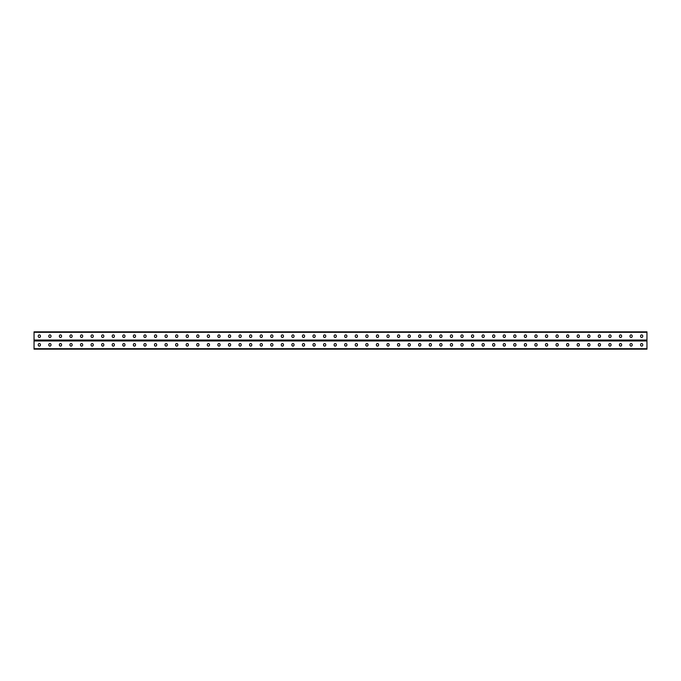 <?xml version="1.0" encoding="UTF-8"?>
<svg xmlns="http://www.w3.org/2000/svg" width="681" height="681" viewBox="0 0 681 681"><rect width="100%" height="100%" fill="white"/><g stroke="black" fill="none" stroke-linecap="round" stroke-linejoin="round"><path stroke-width="1.02" d="M34.05 348.689L34.05 340.5L646.95 340.5L646.95 349.166L34.05 349.166L34.05 348.689L646.95 348.689M346.884 344.663A1.098 1.098 0 0 0 345.786 343.565A1.098 1.098 0 0 0 344.688 344.663A1.098 1.098 0 0 1 345.786 343.565A1.098 1.098 0 0 1 346.884 344.663L346.884 345.003A1.098 1.098 0 0 1 345.786 346.101A1.098 1.098 0 0 1 344.688 345.003A1.098 1.098 0 0 0 345.786 346.101A1.098 1.098 0 0 0 346.884 345.003M357.448 344.663A1.098 1.098 0 0 0 356.35 343.565A1.098 1.098 0 0 0 355.252 344.663A1.098 1.098 0 0 1 356.35 343.565A1.098 1.098 0 0 1 357.448 344.663L357.448 345.003A1.098 1.098 0 0 1 356.35 346.101A1.098 1.098 0 0 1 355.252 345.003A1.098 1.098 0 0 0 356.35 346.101A1.098 1.098 0 0 0 357.448 345.003M368.021 344.663A1.098 1.098 0 0 0 366.914 343.565A1.098 1.098 0 0 0 365.816 344.663A1.098 1.098 0 0 1 366.914 343.565A1.098 1.098 0 0 1 368.021 344.663L368.021 345.003A1.098 1.098 0 0 1 366.914 346.101A1.098 1.098 0 0 1 365.816 345.003A1.098 1.098 0 0 0 366.914 346.101A1.098 1.098 0 0 0 368.021 345.003M378.585 344.663A1.098 1.098 0 0 0 377.487 343.565A1.098 1.098 0 0 0 376.389 344.663A1.098 1.098 0 0 1 377.487 343.565A1.098 1.098 0 0 1 378.585 344.663L378.585 345.003A1.098 1.098 0 0 1 377.487 346.101A1.098 1.098 0 0 1 376.389 345.003A1.098 1.098 0 0 0 377.487 346.101A1.098 1.098 0 0 0 378.585 345.003M389.149 344.663A1.098 1.098 0 0 0 388.051 343.565A1.098 1.098 0 0 0 386.953 344.663A1.098 1.098 0 0 1 388.051 343.565A1.098 1.098 0 0 1 389.149 344.663L389.149 345.003A1.098 1.098 0 0 1 388.051 346.101A1.098 1.098 0 0 1 386.953 345.003A1.098 1.098 0 0 0 388.051 346.101A1.098 1.098 0 0 0 389.149 345.003M399.721 344.663A1.098 1.098 0 0 0 398.623 343.565A1.098 1.098 0 0 0 397.517 344.663A1.098 1.098 0 0 1 398.623 343.565A1.098 1.098 0 0 1 399.721 344.663L399.721 345.003A1.098 1.098 0 0 1 398.623 346.101A1.098 1.098 0 0 1 397.517 345.003A1.098 1.098 0 0 0 398.623 346.101A1.098 1.098 0 0 0 399.721 345.003M410.285 344.663A1.098 1.098 0 0 0 409.187 343.565A1.098 1.098 0 0 0 408.089 344.663A1.098 1.098 0 0 1 409.187 343.565A1.098 1.098 0 0 1 410.285 344.663L410.285 345.003A1.098 1.098 0 0 1 409.187 346.101A1.098 1.098 0 0 1 408.089 345.003A1.098 1.098 0 0 0 409.187 346.101A1.098 1.098 0 0 0 410.285 345.003M420.849 344.663A1.098 1.098 0 0 0 419.751 343.565A1.098 1.098 0 0 0 418.653 344.663A1.098 1.098 0 0 1 419.751 343.565A1.098 1.098 0 0 1 420.849 344.663L420.849 345.003A1.098 1.098 0 0 1 419.751 346.101A1.098 1.098 0 0 1 418.653 345.003A1.098 1.098 0 0 0 419.751 346.101A1.098 1.098 0 0 0 420.849 345.003M431.422 344.663A1.098 1.098 0 0 0 430.324 343.565A1.098 1.098 0 0 0 429.226 344.663A1.098 1.098 0 0 1 430.324 343.565A1.098 1.098 0 0 1 431.422 344.663L431.422 345.003A1.098 1.098 0 0 1 430.324 346.101A1.098 1.098 0 0 1 429.226 345.003A1.098 1.098 0 0 0 430.324 346.101A1.098 1.098 0 0 0 431.422 345.003M441.986 344.663A1.098 1.098 0 0 0 440.888 343.565A1.098 1.098 0 0 0 439.79 344.663A1.098 1.098 0 0 1 440.888 343.565A1.098 1.098 0 0 1 441.986 344.663L441.986 345.003A1.098 1.098 0 0 1 440.888 346.101A1.098 1.098 0 0 1 439.79 345.003A1.098 1.098 0 0 0 440.888 346.101A1.098 1.098 0 0 0 441.986 345.003M452.559 344.663A1.098 1.098 0 0 0 451.452 343.565A1.098 1.098 0 0 0 450.354 344.663A1.098 1.098 0 0 1 451.452 343.565A1.098 1.098 0 0 1 452.559 344.663L452.559 345.003A1.098 1.098 0 0 1 451.452 346.101A1.098 1.098 0 0 1 450.354 345.003A1.098 1.098 0 0 0 451.452 346.101A1.098 1.098 0 0 0 452.559 345.003M463.123 344.663A1.098 1.098 0 0 0 462.024 343.565A1.098 1.098 0 0 0 460.926 344.663A1.098 1.098 0 0 1 462.024 343.565A1.098 1.098 0 0 1 463.123 344.663L463.123 345.003A1.098 1.098 0 0 1 462.024 346.101A1.098 1.098 0 0 1 460.926 345.003A1.098 1.098 0 0 0 462.024 346.101A1.098 1.098 0 0 0 463.123 345.003M473.687 344.663A1.098 1.098 0 0 0 472.588 343.565A1.098 1.098 0 0 0 471.49 344.663A1.098 1.098 0 0 1 472.588 343.565A1.098 1.098 0 0 1 473.687 344.663L473.687 345.003A1.098 1.098 0 0 1 472.588 346.101A1.098 1.098 0 0 1 471.49 345.003A1.098 1.098 0 0 0 472.588 346.101A1.098 1.098 0 0 0 473.687 345.003M484.259 344.663A1.098 1.098 0 0 0 483.161 343.565A1.098 1.098 0 0 0 482.063 344.663A1.098 1.098 0 0 1 483.161 343.565A1.098 1.098 0 0 1 484.259 344.663L484.259 345.003A1.098 1.098 0 0 1 483.161 346.101A1.098 1.098 0 0 1 482.063 345.003A1.098 1.098 0 0 0 483.161 346.101A1.098 1.098 0 0 0 484.259 345.003M494.823 344.663A1.098 1.098 0 0 0 493.725 343.565A1.098 1.098 0 0 0 492.627 344.663A1.098 1.098 0 0 1 493.725 343.565A1.098 1.098 0 0 1 494.823 344.663L494.823 345.003A1.098 1.098 0 0 1 493.725 346.101A1.098 1.098 0 0 1 492.627 345.003A1.098 1.098 0 0 0 493.725 346.101A1.098 1.098 0 0 0 494.823 345.003M505.387 344.663A1.098 1.098 0 0 0 504.289 343.565A1.098 1.098 0 0 0 503.191 344.663A1.098 1.098 0 0 1 504.289 343.565A1.098 1.098 0 0 1 505.387 344.663L505.387 345.003A1.098 1.098 0 0 1 504.289 346.101A1.098 1.098 0 0 1 503.191 345.003A1.098 1.098 0 0 0 504.289 346.101A1.098 1.098 0 0 0 505.387 345.003M515.96 344.663A1.098 1.098 0 0 0 514.862 343.565A1.098 1.098 0 0 0 513.763 344.663A1.098 1.098 0 0 1 514.862 343.565A1.098 1.098 0 0 1 515.96 344.663L515.96 345.003A1.098 1.098 0 0 1 514.862 346.101A1.098 1.098 0 0 1 513.763 345.003A1.098 1.098 0 0 0 514.862 346.101A1.098 1.098 0 0 0 515.96 345.003M526.524 344.663A1.098 1.098 0 0 0 525.426 343.565A1.098 1.098 0 0 0 524.327 344.663A1.098 1.098 0 0 1 525.426 343.565A1.098 1.098 0 0 1 526.524 344.663L526.524 345.003A1.098 1.098 0 0 1 525.426 346.101A1.098 1.098 0 0 1 524.327 345.003A1.098 1.098 0 0 0 525.426 346.101A1.098 1.098 0 0 0 526.524 345.003M537.096 344.663A1.098 1.098 0 0 0 535.998 343.565A1.098 1.098 0 0 0 534.891 344.663A1.098 1.098 0 0 1 535.998 343.565A1.098 1.098 0 0 1 537.096 344.663L537.096 345.003A1.098 1.098 0 0 1 535.998 346.101A1.098 1.098 0 0 1 534.891 345.003A1.098 1.098 0 0 0 535.998 346.101A1.098 1.098 0 0 0 537.096 345.003M547.66 344.663A1.098 1.098 0 0 0 546.562 343.565A1.098 1.098 0 0 0 545.464 344.663A1.098 1.098 0 0 1 546.562 343.565A1.098 1.098 0 0 1 547.66 344.663L547.66 345.003A1.098 1.098 0 0 1 546.562 346.101A1.098 1.098 0 0 1 545.464 345.003A1.098 1.098 0 0 0 546.562 346.101A1.098 1.098 0 0 0 547.66 345.003M558.224 344.663A1.098 1.098 0 0 0 557.126 343.565A1.098 1.098 0 0 0 556.028 344.663A1.098 1.098 0 0 1 557.126 343.565A1.098 1.098 0 0 1 558.224 344.663L558.224 345.003A1.098 1.098 0 0 1 557.126 346.101A1.098 1.098 0 0 1 556.028 345.003A1.098 1.098 0 0 0 557.126 346.101A1.098 1.098 0 0 0 558.224 345.003M568.797 344.663A1.098 1.098 0 0 0 567.699 343.565A1.098 1.098 0 0 0 566.601 344.663A1.098 1.098 0 0 1 567.699 343.565A1.098 1.098 0 0 1 568.797 344.663L568.797 345.003A1.098 1.098 0 0 1 567.699 346.101A1.098 1.098 0 0 1 566.601 345.003A1.098 1.098 0 0 0 567.699 346.101A1.098 1.098 0 0 0 568.797 345.003M579.361 344.663A1.098 1.098 0 0 0 578.263 343.565A1.098 1.098 0 0 0 577.165 344.663A1.098 1.098 0 0 1 578.263 343.565A1.098 1.098 0 0 1 579.361 344.663L579.361 345.003A1.098 1.098 0 0 1 578.263 346.101A1.098 1.098 0 0 1 577.165 345.003A1.098 1.098 0 0 0 578.263 346.101A1.098 1.098 0 0 0 579.361 345.003M589.933 344.663A1.098 1.098 0 0 0 588.827 343.565A1.098 1.098 0 0 0 587.729 344.663A1.098 1.098 0 0 1 588.827 343.565A1.098 1.098 0 0 1 589.933 344.663L589.933 345.003A1.098 1.098 0 0 1 588.827 346.101A1.098 1.098 0 0 1 587.729 345.003A1.098 1.098 0 0 0 588.827 346.101A1.098 1.098 0 0 0 589.933 345.003M600.497 344.663A1.098 1.098 0 0 0 599.399 343.565A1.098 1.098 0 0 0 598.301 344.663A1.098 1.098 0 0 1 599.399 343.565A1.098 1.098 0 0 1 600.497 344.663L600.497 345.003A1.098 1.098 0 0 1 599.399 346.101A1.098 1.098 0 0 1 598.301 345.003A1.098 1.098 0 0 0 599.399 346.101A1.098 1.098 0 0 0 600.497 345.003M611.061 344.663A1.098 1.098 0 0 0 609.963 343.565A1.098 1.098 0 0 0 608.865 344.663A1.098 1.098 0 0 1 609.963 343.565A1.098 1.098 0 0 1 611.061 344.663L611.061 345.003A1.098 1.098 0 0 1 609.963 346.101A1.098 1.098 0 0 1 608.865 345.003A1.098 1.098 0 0 0 609.963 346.101A1.098 1.098 0 0 0 611.061 345.003M632.198 344.663A1.098 1.098 0 0 0 631.1 343.565A1.098 1.098 0 0 0 630.002 344.663A1.098 1.098 0 0 1 631.1 343.565A1.098 1.098 0 0 1 632.198 344.663L632.198 345.003A1.098 1.098 0 0 1 631.1 346.101A1.098 1.098 0 0 1 630.002 345.003A1.098 1.098 0 0 0 631.1 346.101A1.098 1.098 0 0 0 632.198 345.003M642.762 344.663A1.098 1.098 0 0 0 641.664 343.565A1.098 1.098 0 0 0 640.566 344.663A1.098 1.098 0 0 1 641.664 343.565A1.098 1.098 0 0 1 642.762 344.663L642.762 345.003A1.098 1.098 0 0 1 641.664 346.101A1.098 1.098 0 0 1 640.566 345.003A1.098 1.098 0 0 0 641.664 346.101A1.098 1.098 0 0 0 642.762 345.003M334.116 344.663A1.098 1.098 0 0 1 335.214 343.565A1.098 1.098 0 0 1 336.312 344.663A1.098 1.098 0 0 0 335.214 343.565A1.098 1.098 0 0 0 334.116 344.663L334.116 345.003A1.098 1.098 0 0 0 335.214 346.101A1.098 1.098 0 0 0 336.312 345.003A1.098 1.098 0 0 1 335.214 346.101A1.098 1.098 0 0 1 334.116 345.003M323.552 344.663A1.098 1.098 0 0 1 324.65 343.565A1.098 1.098 0 0 1 325.748 344.663A1.098 1.098 0 0 0 324.65 343.565A1.098 1.098 0 0 0 323.552 344.663L323.552 345.003A1.098 1.098 0 0 0 324.65 346.101A1.098 1.098 0 0 0 325.748 345.003A1.098 1.098 0 0 1 324.65 346.101A1.098 1.098 0 0 1 323.552 345.003M312.979 344.663A1.098 1.098 0 0 1 314.086 343.565A1.098 1.098 0 0 1 315.184 344.663A1.098 1.098 0 0 0 314.086 343.565A1.098 1.098 0 0 0 312.979 344.663L312.979 345.003A1.098 1.098 0 0 0 314.086 346.101A1.098 1.098 0 0 0 315.184 345.003A1.098 1.098 0 0 1 314.086 346.101A1.098 1.098 0 0 1 312.979 345.003M302.415 344.663A1.098 1.098 0 0 1 303.513 343.565A1.098 1.098 0 0 1 304.611 344.663A1.098 1.098 0 0 0 303.513 343.565A1.098 1.098 0 0 0 302.415 344.663L302.415 345.003A1.098 1.098 0 0 0 303.513 346.101A1.098 1.098 0 0 0 304.611 345.003A1.098 1.098 0 0 1 303.513 346.101A1.098 1.098 0 0 1 302.415 345.003M291.851 344.663A1.098 1.098 0 0 1 292.949 343.565A1.098 1.098 0 0 1 294.047 344.663A1.098 1.098 0 0 0 292.949 343.565A1.098 1.098 0 0 0 291.851 344.663L291.851 345.003A1.098 1.098 0 0 0 292.949 346.101A1.098 1.098 0 0 0 294.047 345.003A1.098 1.098 0 0 1 292.949 346.101A1.098 1.098 0 0 1 291.851 345.003M281.279 344.663A1.098 1.098 0 0 1 282.377 343.565A1.098 1.098 0 0 1 283.483 344.663A1.098 1.098 0 0 0 282.377 343.565A1.098 1.098 0 0 0 281.279 344.663L281.279 345.003A1.098 1.098 0 0 0 282.377 346.101A1.098 1.098 0 0 0 283.483 345.003A1.098 1.098 0 0 1 282.377 346.101A1.098 1.098 0 0 1 281.279 345.003M270.715 344.663A1.098 1.098 0 0 1 271.813 343.565A1.098 1.098 0 0 1 272.911 344.663A1.098 1.098 0 0 0 271.813 343.565A1.098 1.098 0 0 0 270.715 344.663L270.715 345.003A1.098 1.098 0 0 0 271.813 346.101A1.098 1.098 0 0 0 272.911 345.003A1.098 1.098 0 0 1 271.813 346.101A1.098 1.098 0 0 1 270.715 345.003M260.151 344.663A1.098 1.098 0 0 1 261.249 343.565A1.098 1.098 0 0 1 262.347 344.663A1.098 1.098 0 0 0 261.249 343.565A1.098 1.098 0 0 0 260.151 344.663L260.151 345.003A1.098 1.098 0 0 0 261.249 346.101A1.098 1.098 0 0 0 262.347 345.003A1.098 1.098 0 0 1 261.249 346.101A1.098 1.098 0 0 1 260.151 345.003M249.578 344.663A1.098 1.098 0 0 1 250.676 343.565A1.098 1.098 0 0 1 251.774 344.663A1.098 1.098 0 0 0 250.676 343.565A1.098 1.098 0 0 0 249.578 344.663L249.578 345.003A1.098 1.098 0 0 0 250.676 346.101A1.098 1.098 0 0 0 251.774 345.003A1.098 1.098 0 0 1 250.676 346.101A1.098 1.098 0 0 1 249.578 345.003M239.014 344.663A1.098 1.098 0 0 1 240.112 343.565A1.098 1.098 0 0 1 241.21 344.663A1.098 1.098 0 0 0 240.112 343.565A1.098 1.098 0 0 0 239.014 344.663L239.014 345.003A1.098 1.098 0 0 0 240.112 346.101A1.098 1.098 0 0 0 241.21 345.003A1.098 1.098 0 0 1 240.112 346.101A1.098 1.098 0 0 1 239.014 345.003M228.441 344.663A1.098 1.098 0 0 1 229.548 343.565A1.098 1.098 0 0 1 230.646 344.663A1.098 1.098 0 0 0 229.548 343.565A1.098 1.098 0 0 0 228.441 344.663L228.441 345.003A1.098 1.098 0 0 0 229.548 346.101A1.098 1.098 0 0 0 230.646 345.003A1.098 1.098 0 0 1 229.548 346.101A1.098 1.098 0 0 1 228.441 345.003M217.877 344.663A1.098 1.098 0 0 1 218.976 343.565A1.098 1.098 0 0 1 220.074 344.663A1.098 1.098 0 0 0 218.976 343.565A1.098 1.098 0 0 0 217.877 344.663L217.877 345.003A1.098 1.098 0 0 0 218.976 346.101A1.098 1.098 0 0 0 220.074 345.003A1.098 1.098 0 0 1 218.976 346.101A1.098 1.098 0 0 1 217.877 345.003M207.313 344.663A1.098 1.098 0 0 1 208.412 343.565A1.098 1.098 0 0 1 209.51 344.663A1.098 1.098 0 0 0 208.412 343.565A1.098 1.098 0 0 0 207.313 344.663L207.313 345.003A1.098 1.098 0 0 0 208.412 346.101A1.098 1.098 0 0 0 209.51 345.003A1.098 1.098 0 0 1 208.412 346.101A1.098 1.098 0 0 1 207.313 345.003M196.741 344.663A1.098 1.098 0 0 1 197.839 343.565A1.098 1.098 0 0 1 198.937 344.663A1.098 1.098 0 0 0 197.839 343.565A1.098 1.098 0 0 0 196.741 344.663L196.741 345.003A1.098 1.098 0 0 0 197.839 346.101A1.098 1.098 0 0 0 198.937 345.003A1.098 1.098 0 0 1 197.839 346.101A1.098 1.098 0 0 1 196.741 345.003M186.177 344.663A1.098 1.098 0 0 1 187.275 343.565A1.098 1.098 0 0 1 188.373 344.663A1.098 1.098 0 0 0 187.275 343.565A1.098 1.098 0 0 0 186.177 344.663L186.177 345.003A1.098 1.098 0 0 0 187.275 346.101A1.098 1.098 0 0 0 188.373 345.003A1.098 1.098 0 0 1 187.275 346.101A1.098 1.098 0 0 1 186.177 345.003M175.613 344.663A1.098 1.098 0 0 1 176.711 343.565A1.098 1.098 0 0 1 177.809 344.663A1.098 1.098 0 0 0 176.711 343.565A1.098 1.098 0 0 0 175.613 344.663L175.613 345.003A1.098 1.098 0 0 0 176.711 346.101A1.098 1.098 0 0 0 177.809 345.003A1.098 1.098 0 0 1 176.711 346.101A1.098 1.098 0 0 1 175.613 345.003M165.04 344.663A1.098 1.098 0 0 1 166.138 343.565A1.098 1.098 0 0 1 167.237 344.663A1.098 1.098 0 0 0 166.138 343.565A1.098 1.098 0 0 0 165.04 344.663L165.04 345.003A1.098 1.098 0 0 0 166.138 346.101A1.098 1.098 0 0 0 167.237 345.003A1.098 1.098 0 0 1 166.138 346.101A1.098 1.098 0 0 1 165.04 345.003M154.476 344.663A1.098 1.098 0 0 1 155.574 343.565A1.098 1.098 0 0 1 156.673 344.663A1.098 1.098 0 0 0 155.574 343.565A1.098 1.098 0 0 0 154.476 344.663L154.476 345.003A1.098 1.098 0 0 0 155.574 346.101A1.098 1.098 0 0 0 156.673 345.003A1.098 1.098 0 0 1 155.574 346.101A1.098 1.098 0 0 1 154.476 345.003M143.904 344.663A1.098 1.098 0 0 1 145.002 343.565A1.098 1.098 0 0 1 146.109 344.663A1.098 1.098 0 0 0 145.002 343.565A1.098 1.098 0 0 0 143.904 344.663L143.904 345.003A1.098 1.098 0 0 0 145.002 346.101A1.098 1.098 0 0 0 146.109 345.003A1.098 1.098 0 0 1 145.002 346.101A1.098 1.098 0 0 1 143.904 345.003M133.34 344.663A1.098 1.098 0 0 1 134.438 343.565A1.098 1.098 0 0 1 135.536 344.663A1.098 1.098 0 0 0 134.438 343.565A1.098 1.098 0 0 0 133.34 344.663L133.34 345.003A1.098 1.098 0 0 0 134.438 346.101A1.098 1.098 0 0 0 135.536 345.003A1.098 1.098 0 0 1 134.438 346.101A1.098 1.098 0 0 1 133.34 345.003M122.776 344.663A1.098 1.098 0 0 1 123.874 343.565A1.098 1.098 0 0 1 124.972 344.663A1.098 1.098 0 0 0 123.874 343.565A1.098 1.098 0 0 0 122.776 344.663L122.776 345.003A1.098 1.098 0 0 0 123.874 346.101A1.098 1.098 0 0 0 124.972 345.003A1.098 1.098 0 0 1 123.874 346.101A1.098 1.098 0 0 1 122.776 345.003M112.203 344.663A1.098 1.098 0 0 1 113.301 343.565A1.098 1.098 0 0 1 114.399 344.663A1.098 1.098 0 0 0 113.301 343.565A1.098 1.098 0 0 0 112.203 344.663L112.203 345.003A1.098 1.098 0 0 0 113.301 346.101A1.098 1.098 0 0 0 114.399 345.003A1.098 1.098 0 0 1 113.301 346.101A1.098 1.098 0 0 1 112.203 345.003M101.639 344.663A1.098 1.098 0 0 1 102.737 343.565A1.098 1.098 0 0 1 103.835 344.663A1.098 1.098 0 0 0 102.737 343.565A1.098 1.098 0 0 0 101.639 344.663L101.639 345.003A1.098 1.098 0 0 0 102.737 346.101A1.098 1.098 0 0 0 103.835 345.003A1.098 1.098 0 0 1 102.737 346.101A1.098 1.098 0 0 1 101.639 345.003M91.067 344.663A1.098 1.098 0 0 1 92.173 343.565A1.098 1.098 0 0 1 93.271 344.663A1.098 1.098 0 0 0 92.173 343.565A1.098 1.098 0 0 0 91.067 344.663L91.067 345.003A1.098 1.098 0 0 0 92.173 346.101A1.098 1.098 0 0 0 93.271 345.003A1.098 1.098 0 0 1 92.173 346.101A1.098 1.098 0 0 1 91.067 345.003M80.503 344.663A1.098 1.098 0 0 1 81.601 343.565A1.098 1.098 0 0 1 82.699 344.663A1.098 1.098 0 0 0 81.601 343.565A1.098 1.098 0 0 0 80.503 344.663L80.503 345.003A1.098 1.098 0 0 0 81.601 346.101A1.098 1.098 0 0 0 82.699 345.003A1.098 1.098 0 0 1 81.601 346.101A1.098 1.098 0 0 1 80.503 345.003M69.939 344.663A1.098 1.098 0 0 1 71.037 343.565A1.098 1.098 0 0 1 72.135 344.663A1.098 1.098 0 0 0 71.037 343.565A1.098 1.098 0 0 0 69.939 344.663L69.939 345.003A1.098 1.098 0 0 0 71.037 346.101A1.098 1.098 0 0 0 72.135 345.003A1.098 1.098 0 0 1 71.037 346.101A1.098 1.098 0 0 1 69.939 345.003M59.366 344.663A1.098 1.098 0 0 1 60.464 343.565A1.098 1.098 0 0 1 61.571 344.663A1.098 1.098 0 0 0 60.464 343.565A1.098 1.098 0 0 0 59.366 344.663L59.366 345.003A1.098 1.098 0 0 0 60.464 346.101A1.098 1.098 0 0 0 61.571 345.003A1.098 1.098 0 0 1 60.464 346.101A1.098 1.098 0 0 1 59.366 345.003M48.802 344.663A1.098 1.098 0 0 1 49.9 343.565A1.098 1.098 0 0 1 50.998 344.663A1.098 1.098 0 0 0 49.9 343.565A1.098 1.098 0 0 0 48.802 344.663L48.802 345.003A1.098 1.098 0 0 0 49.9 346.101A1.098 1.098 0 0 0 50.998 345.003A1.098 1.098 0 0 1 49.9 346.101A1.098 1.098 0 0 1 48.802 345.003M38.238 344.663A1.098 1.098 0 0 1 39.336 343.565A1.098 1.098 0 0 1 40.434 344.663A1.098 1.098 0 0 0 39.336 343.565A1.098 1.098 0 0 0 38.238 344.663L38.238 345.003A1.098 1.098 0 0 0 39.336 346.101A1.098 1.098 0 0 0 40.434 345.003A1.098 1.098 0 0 1 39.336 346.101A1.098 1.098 0 0 1 38.238 345.003M621.634 344.663L621.634 345.003A1.098 1.098 0 0 1 620.536 346.101A1.098 1.098 0 0 1 619.429 345.003L619.429 344.663A1.098 1.098 0 0 1 620.536 343.565A1.098 1.098 0 0 1 621.634 344.663M34.05 332.311L34.05 340.5L646.95 340.5L646.95 331.834L34.05 331.834L34.05 332.311L646.95 332.311M346.884 336.337L346.884 335.997A1.098 1.098 0 0 0 345.786 334.899A1.098 1.098 0 0 0 344.688 335.997L344.688 336.337A1.098 1.098 0 0 0 345.786 337.435A1.098 1.098 0 0 0 346.884 336.337A1.098 1.098 0 0 1 345.786 337.435A1.098 1.098 0 0 1 344.688 336.337M357.448 336.337L357.448 335.997A1.098 1.098 0 0 0 356.35 334.899A1.098 1.098 0 0 0 355.252 335.997L355.252 336.337A1.098 1.098 0 0 0 356.35 337.435A1.098 1.098 0 0 0 357.448 336.337A1.098 1.098 0 0 1 356.35 337.435A1.098 1.098 0 0 1 355.252 336.337M368.021 336.337L368.021 335.997A1.098 1.098 0 0 0 366.914 334.899A1.098 1.098 0 0 0 365.816 335.997L365.816 336.337A1.098 1.098 0 0 0 366.914 337.435A1.098 1.098 0 0 0 368.021 336.337A1.098 1.098 0 0 1 366.914 337.435A1.098 1.098 0 0 1 365.816 336.337M378.585 336.337L378.585 335.997A1.098 1.098 0 0 0 377.487 334.899A1.098 1.098 0 0 0 376.389 335.997L376.389 336.337A1.098 1.098 0 0 0 377.487 337.435A1.098 1.098 0 0 0 378.585 336.337A1.098 1.098 0 0 1 377.487 337.435A1.098 1.098 0 0 1 376.389 336.337M389.149 336.337L389.149 335.997A1.098 1.098 0 0 0 388.051 334.899A1.098 1.098 0 0 0 386.953 335.997L386.953 336.337A1.098 1.098 0 0 0 388.051 337.435A1.098 1.098 0 0 0 389.149 336.337A1.098 1.098 0 0 1 388.051 337.435A1.098 1.098 0 0 1 386.953 336.337M399.721 336.337L399.721 335.997A1.098 1.098 0 0 0 398.623 334.899A1.098 1.098 0 0 0 397.517 335.997L397.517 336.337A1.098 1.098 0 0 0 398.623 337.435A1.098 1.098 0 0 0 399.721 336.337A1.098 1.098 0 0 1 398.623 337.435A1.098 1.098 0 0 1 397.517 336.337M410.285 336.337L410.285 335.997A1.098 1.098 0 0 0 409.187 334.899A1.098 1.098 0 0 0 408.089 335.997L408.089 336.337A1.098 1.098 0 0 0 409.187 337.435A1.098 1.098 0 0 0 410.285 336.337A1.098 1.098 0 0 1 409.187 337.435A1.098 1.098 0 0 1 408.089 336.337M420.849 336.337L420.849 335.997A1.098 1.098 0 0 0 419.751 334.899A1.098 1.098 0 0 0 418.653 335.997L418.653 336.337A1.098 1.098 0 0 0 419.751 337.435A1.098 1.098 0 0 0 420.849 336.337A1.098 1.098 0 0 1 419.751 337.435A1.098 1.098 0 0 1 418.653 336.337M431.422 336.337L431.422 335.997A1.098 1.098 0 0 0 430.324 334.899A1.098 1.098 0 0 0 429.226 335.997L429.226 336.337A1.098 1.098 0 0 0 430.324 337.435A1.098 1.098 0 0 0 431.422 336.337A1.098 1.098 0 0 1 430.324 337.435A1.098 1.098 0 0 1 429.226 336.337M441.986 336.337L441.986 335.997A1.098 1.098 0 0 0 440.888 334.899A1.098 1.098 0 0 0 439.79 335.997L439.79 336.337A1.098 1.098 0 0 0 440.888 337.435A1.098 1.098 0 0 0 441.986 336.337A1.098 1.098 0 0 1 440.888 337.435A1.098 1.098 0 0 1 439.79 336.337M452.559 336.337L452.559 335.997A1.098 1.098 0 0 0 451.452 334.899A1.098 1.098 0 0 0 450.354 335.997L450.354 336.337A1.098 1.098 0 0 0 451.452 337.435A1.098 1.098 0 0 0 452.559 336.337A1.098 1.098 0 0 1 451.452 337.435A1.098 1.098 0 0 1 450.354 336.337M463.123 336.337L463.123 335.997A1.098 1.098 0 0 0 462.024 334.899A1.098 1.098 0 0 0 460.926 335.997L460.926 336.337A1.098 1.098 0 0 0 462.024 337.435A1.098 1.098 0 0 0 463.123 336.337A1.098 1.098 0 0 1 462.024 337.435A1.098 1.098 0 0 1 460.926 336.337M473.687 336.337L473.687 335.997A1.098 1.098 0 0 0 472.588 334.899A1.098 1.098 0 0 0 471.49 335.997L471.49 336.337A1.098 1.098 0 0 0 472.588 337.435A1.098 1.098 0 0 0 473.687 336.337A1.098 1.098 0 0 1 472.588 337.435A1.098 1.098 0 0 1 471.49 336.337M484.259 336.337L484.259 335.997A1.098 1.098 0 0 0 483.161 334.899A1.098 1.098 0 0 0 482.063 335.997L482.063 336.337A1.098 1.098 0 0 0 483.161 337.435A1.098 1.098 0 0 0 484.259 336.337A1.098 1.098 0 0 1 483.161 337.435A1.098 1.098 0 0 1 482.063 336.337M494.823 336.337L494.823 335.997A1.098 1.098 0 0 0 493.725 334.899A1.098 1.098 0 0 0 492.627 335.997L492.627 336.337A1.098 1.098 0 0 0 493.725 337.435A1.098 1.098 0 0 0 494.823 336.337A1.098 1.098 0 0 1 493.725 337.435A1.098 1.098 0 0 1 492.627 336.337M505.387 336.337L505.387 335.997A1.098 1.098 0 0 0 504.289 334.899A1.098 1.098 0 0 0 503.191 335.997L503.191 336.337A1.098 1.098 0 0 0 504.289 337.435A1.098 1.098 0 0 0 505.387 336.337A1.098 1.098 0 0 1 504.289 337.435A1.098 1.098 0 0 1 503.191 336.337M515.96 336.337L515.96 335.997A1.098 1.098 0 0 0 514.862 334.899A1.098 1.098 0 0 0 513.763 335.997L513.763 336.337A1.098 1.098 0 0 0 514.862 337.435A1.098 1.098 0 0 0 515.96 336.337A1.098 1.098 0 0 1 514.862 337.435A1.098 1.098 0 0 1 513.763 336.337M526.524 336.337L526.524 335.997A1.098 1.098 0 0 0 525.426 334.899A1.098 1.098 0 0 0 524.327 335.997L524.327 336.337A1.098 1.098 0 0 0 525.426 337.435A1.098 1.098 0 0 0 526.524 336.337A1.098 1.098 0 0 1 525.426 337.435A1.098 1.098 0 0 1 524.327 336.337M537.096 336.337L537.096 335.997A1.098 1.098 0 0 0 535.998 334.899A1.098 1.098 0 0 0 534.891 335.997L534.891 336.337A1.098 1.098 0 0 0 535.998 337.435A1.098 1.098 0 0 0 537.096 336.337A1.098 1.098 0 0 1 535.998 337.435A1.098 1.098 0 0 1 534.891 336.337M547.66 336.337L547.66 335.997A1.098 1.098 0 0 0 546.562 334.899A1.098 1.098 0 0 0 545.464 335.997L545.464 336.337A1.098 1.098 0 0 0 546.562 337.435A1.098 1.098 0 0 0 547.66 336.337A1.098 1.098 0 0 1 546.562 337.435A1.098 1.098 0 0 1 545.464 336.337M558.224 336.337L558.224 335.997A1.098 1.098 0 0 0 557.126 334.899A1.098 1.098 0 0 0 556.028 335.997L556.028 336.337A1.098 1.098 0 0 0 557.126 337.435A1.098 1.098 0 0 0 558.224 336.337A1.098 1.098 0 0 1 557.126 337.435A1.098 1.098 0 0 1 556.028 336.337M568.797 336.337L568.797 335.997A1.098 1.098 0 0 0 567.699 334.899A1.098 1.098 0 0 0 566.601 335.997L566.601 336.337A1.098 1.098 0 0 0 567.699 337.435A1.098 1.098 0 0 0 568.797 336.337A1.098 1.098 0 0 1 567.699 337.435A1.098 1.098 0 0 1 566.601 336.337M579.361 336.337L579.361 335.997A1.098 1.098 0 0 0 578.263 334.899A1.098 1.098 0 0 0 577.165 335.997L577.165 336.337A1.098 1.098 0 0 0 578.263 337.435A1.098 1.098 0 0 0 579.361 336.337A1.098 1.098 0 0 1 578.263 337.435A1.098 1.098 0 0 1 577.165 336.337M589.933 336.337L589.933 335.997A1.098 1.098 0 0 0 588.827 334.899A1.098 1.098 0 0 0 587.729 335.997L587.729 336.337A1.098 1.098 0 0 0 588.827 337.435A1.098 1.098 0 0 0 589.933 336.337A1.098 1.098 0 0 1 588.827 337.435A1.098 1.098 0 0 1 587.729 336.337M600.497 336.337L600.497 335.997A1.098 1.098 0 0 0 599.399 334.899A1.098 1.098 0 0 0 598.301 335.997L598.301 336.337A1.098 1.098 0 0 0 599.399 337.435A1.098 1.098 0 0 0 600.497 336.337A1.098 1.098 0 0 1 599.399 337.435A1.098 1.098 0 0 1 598.301 336.337M611.061 336.337L611.061 335.997A1.098 1.098 0 0 0 609.963 334.899A1.098 1.098 0 0 0 608.865 335.997L608.865 336.337A1.098 1.098 0 0 0 609.963 337.435A1.098 1.098 0 0 0 611.061 336.337A1.098 1.098 0 0 1 609.963 337.435A1.098 1.098 0 0 1 608.865 336.337M621.634 336.337L621.634 335.997A1.098 1.098 0 0 0 620.536 334.899A1.098 1.098 0 0 0 619.429 335.997L619.429 336.337A1.098 1.098 0 0 0 620.536 337.435A1.098 1.098 0 0 0 621.634 336.337M632.198 336.337L632.198 335.997A1.098 1.098 0 0 0 631.1 334.899A1.098 1.098 0 0 0 630.002 335.997L630.002 336.337A1.098 1.098 0 0 0 631.1 337.435A1.098 1.098 0 0 0 632.198 336.337A1.098 1.098 0 0 1 631.1 337.435A1.098 1.098 0 0 1 630.002 336.337M642.762 336.337L642.762 335.997A1.098 1.098 0 0 0 641.664 334.899A1.098 1.098 0 0 0 640.566 335.997L640.566 336.337A1.098 1.098 0 0 0 641.664 337.435A1.098 1.098 0 0 0 642.762 336.337A1.098 1.098 0 0 1 641.664 337.435A1.098 1.098 0 0 1 640.566 336.337M334.116 336.337L334.116 335.997A1.098 1.098 0 0 1 335.214 334.899A1.098 1.098 0 0 1 336.312 335.997L336.312 336.337A1.098 1.098 0 0 1 335.214 337.435A1.098 1.098 0 0 1 334.116 336.337A1.098 1.098 0 0 0 335.214 337.435A1.098 1.098 0 0 0 336.312 336.337M323.552 336.337L323.552 335.997A1.098 1.098 0 0 1 324.65 334.899A1.098 1.098 0 0 1 325.748 335.997L325.748 336.337A1.098 1.098 0 0 1 324.65 337.435A1.098 1.098 0 0 1 323.552 336.337A1.098 1.098 0 0 0 324.65 337.435A1.098 1.098 0 0 0 325.748 336.337M312.979 336.337L312.979 335.997A1.098 1.098 0 0 1 314.086 334.899A1.098 1.098 0 0 1 315.184 335.997L315.184 336.337A1.098 1.098 0 0 1 314.086 337.435A1.098 1.098 0 0 1 312.979 336.337A1.098 1.098 0 0 0 314.086 337.435A1.098 1.098 0 0 0 315.184 336.337M302.415 336.337L302.415 335.997A1.098 1.098 0 0 1 303.513 334.899A1.098 1.098 0 0 1 304.611 335.997L304.611 336.337A1.098 1.098 0 0 1 303.513 337.435A1.098 1.098 0 0 1 302.415 336.337A1.098 1.098 0 0 0 303.513 337.435A1.098 1.098 0 0 0 304.611 336.337M291.851 336.337L291.851 335.997A1.098 1.098 0 0 1 292.949 334.899A1.098 1.098 0 0 1 294.047 335.997L294.047 336.337A1.098 1.098 0 0 1 292.949 337.435A1.098 1.098 0 0 1 291.851 336.337A1.098 1.098 0 0 0 292.949 337.435A1.098 1.098 0 0 0 294.047 336.337M281.279 336.337L281.279 335.997A1.098 1.098 0 0 1 282.377 334.899A1.098 1.098 0 0 1 283.483 335.997L283.483 336.337A1.098 1.098 0 0 1 282.377 337.435A1.098 1.098 0 0 1 281.279 336.337A1.098 1.098 0 0 0 282.377 337.435A1.098 1.098 0 0 0 283.483 336.337M270.715 336.337L270.715 335.997A1.098 1.098 0 0 1 271.813 334.899A1.098 1.098 0 0 1 272.911 335.997L272.911 336.337A1.098 1.098 0 0 1 271.813 337.435A1.098 1.098 0 0 1 270.715 336.337A1.098 1.098 0 0 0 271.813 337.435A1.098 1.098 0 0 0 272.911 336.337M260.151 336.337L260.151 335.997A1.098 1.098 0 0 1 261.249 334.899A1.098 1.098 0 0 1 262.347 335.997L262.347 336.337A1.098 1.098 0 0 1 261.249 337.435A1.098 1.098 0 0 1 260.151 336.337A1.098 1.098 0 0 0 261.249 337.435A1.098 1.098 0 0 0 262.347 336.337M249.578 336.337L249.578 335.997A1.098 1.098 0 0 1 250.676 334.899A1.098 1.098 0 0 1 251.774 335.997L251.774 336.337A1.098 1.098 0 0 1 250.676 337.435A1.098 1.098 0 0 1 249.578 336.337A1.098 1.098 0 0 0 250.676 337.435A1.098 1.098 0 0 0 251.774 336.337M239.014 336.337L239.014 335.997A1.098 1.098 0 0 1 240.112 334.899A1.098 1.098 0 0 1 241.21 335.997L241.21 336.337A1.098 1.098 0 0 1 240.112 337.435A1.098 1.098 0 0 1 239.014 336.337A1.098 1.098 0 0 0 240.112 337.435A1.098 1.098 0 0 0 241.21 336.337M228.441 336.337L228.441 335.997A1.098 1.098 0 0 1 229.548 334.899A1.098 1.098 0 0 1 230.646 335.997L230.646 336.337A1.098 1.098 0 0 1 229.548 337.435A1.098 1.098 0 0 1 228.441 336.337A1.098 1.098 0 0 0 229.548 337.435A1.098 1.098 0 0 0 230.646 336.337M217.877 336.337L217.877 335.997A1.098 1.098 0 0 1 218.976 334.899A1.098 1.098 0 0 1 220.074 335.997L220.074 336.337A1.098 1.098 0 0 1 218.976 337.435A1.098 1.098 0 0 1 217.877 336.337A1.098 1.098 0 0 0 218.976 337.435A1.098 1.098 0 0 0 220.074 336.337M207.313 336.337L207.313 335.997A1.098 1.098 0 0 1 208.412 334.899A1.098 1.098 0 0 1 209.51 335.997L209.51 336.337A1.098 1.098 0 0 1 208.412 337.435A1.098 1.098 0 0 1 207.313 336.337A1.098 1.098 0 0 0 208.412 337.435A1.098 1.098 0 0 0 209.51 336.337M196.741 336.337L196.741 335.997A1.098 1.098 0 0 1 197.839 334.899A1.098 1.098 0 0 1 198.937 335.997L198.937 336.337A1.098 1.098 0 0 1 197.839 337.435A1.098 1.098 0 0 1 196.741 336.337A1.098 1.098 0 0 0 197.839 337.435A1.098 1.098 0 0 0 198.937 336.337M186.177 336.337L186.177 335.997A1.098 1.098 0 0 1 187.275 334.899A1.098 1.098 0 0 1 188.373 335.997L188.373 336.337A1.098 1.098 0 0 1 187.275 337.435A1.098 1.098 0 0 1 186.177 336.337A1.098 1.098 0 0 0 187.275 337.435A1.098 1.098 0 0 0 188.373 336.337M175.613 336.337L175.613 335.997A1.098 1.098 0 0 1 176.711 334.899A1.098 1.098 0 0 1 177.809 335.997L177.809 336.337A1.098 1.098 0 0 1 176.711 337.435A1.098 1.098 0 0 1 175.613 336.337A1.098 1.098 0 0 0 176.711 337.435A1.098 1.098 0 0 0 177.809 336.337M165.04 336.337L165.04 335.997A1.098 1.098 0 0 1 166.138 334.899A1.098 1.098 0 0 1 167.237 335.997L167.237 336.337A1.098 1.098 0 0 1 166.138 337.435A1.098 1.098 0 0 1 165.04 336.337A1.098 1.098 0 0 0 166.138 337.435A1.098 1.098 0 0 0 167.237 336.337M154.476 336.337L154.476 335.997A1.098 1.098 0 0 1 155.574 334.899A1.098 1.098 0 0 1 156.673 335.997L156.673 336.337A1.098 1.098 0 0 1 155.574 337.435A1.098 1.098 0 0 1 154.476 336.337A1.098 1.098 0 0 0 155.574 337.435A1.098 1.098 0 0 0 156.673 336.337M143.904 336.337L143.904 335.997A1.098 1.098 0 0 1 145.002 334.899A1.098 1.098 0 0 1 146.109 335.997L146.109 336.337A1.098 1.098 0 0 1 145.002 337.435A1.098 1.098 0 0 1 143.904 336.337A1.098 1.098 0 0 0 145.002 337.435A1.098 1.098 0 0 0 146.109 336.337M133.34 336.337L133.34 335.997A1.098 1.098 0 0 1 134.438 334.899A1.098 1.098 0 0 1 135.536 335.997L135.536 336.337A1.098 1.098 0 0 1 134.438 337.435A1.098 1.098 0 0 1 133.34 336.337A1.098 1.098 0 0 0 134.438 337.435A1.098 1.098 0 0 0 135.536 336.337M122.776 336.337L122.776 335.997A1.098 1.098 0 0 1 123.874 334.899A1.098 1.098 0 0 1 124.972 335.997L124.972 336.337A1.098 1.098 0 0 1 123.874 337.435A1.098 1.098 0 0 1 122.776 336.337A1.098 1.098 0 0 0 123.874 337.435A1.098 1.098 0 0 0 124.972 336.337M112.203 336.337L112.203 335.997A1.098 1.098 0 0 1 113.301 334.899A1.098 1.098 0 0 1 114.399 335.997L114.399 336.337A1.098 1.098 0 0 1 113.301 337.435A1.098 1.098 0 0 1 112.203 336.337A1.098 1.098 0 0 0 113.301 337.435A1.098 1.098 0 0 0 114.399 336.337M101.639 336.337L101.639 335.997A1.098 1.098 0 0 1 102.737 334.899A1.098 1.098 0 0 1 103.835 335.997L103.835 336.337A1.098 1.098 0 0 1 102.737 337.435A1.098 1.098 0 0 1 101.639 336.337A1.098 1.098 0 0 0 102.737 337.435A1.098 1.098 0 0 0 103.835 336.337M91.067 336.337L91.067 335.997A1.098 1.098 0 0 1 92.173 334.899A1.098 1.098 0 0 1 93.271 335.997L93.271 336.337A1.098 1.098 0 0 1 92.173 337.435A1.098 1.098 0 0 1 91.067 336.337A1.098 1.098 0 0 0 92.173 337.435A1.098 1.098 0 0 0 93.271 336.337M80.503 336.337L80.503 335.997A1.098 1.098 0 0 1 81.601 334.899A1.098 1.098 0 0 1 82.699 335.997L82.699 336.337A1.098 1.098 0 0 1 81.601 337.435A1.098 1.098 0 0 1 80.503 336.337A1.098 1.098 0 0 0 81.601 337.435A1.098 1.098 0 0 0 82.699 336.337M69.939 336.337L69.939 335.997A1.098 1.098 0 0 1 71.037 334.899A1.098 1.098 0 0 1 72.135 335.997L72.135 336.337A1.098 1.098 0 0 1 71.037 337.435A1.098 1.098 0 0 1 69.939 336.337A1.098 1.098 0 0 0 71.037 337.435A1.098 1.098 0 0 0 72.135 336.337M59.366 336.337L59.366 335.997A1.098 1.098 0 0 1 60.464 334.899A1.098 1.098 0 0 1 61.571 335.997L61.571 336.337A1.098 1.098 0 0 1 60.464 337.435A1.098 1.098 0 0 1 59.366 336.337A1.098 1.098 0 0 0 60.464 337.435A1.098 1.098 0 0 0 61.571 336.337M48.802 336.337L48.802 335.997A1.098 1.098 0 0 1 49.9 334.899A1.098 1.098 0 0 1 50.998 335.997L50.998 336.337A1.098 1.098 0 0 1 49.9 337.435A1.098 1.098 0 0 1 48.802 336.337A1.098 1.098 0 0 0 49.9 337.435A1.098 1.098 0 0 0 50.998 336.337M38.238 336.337L38.238 335.997A1.098 1.098 0 0 1 39.336 334.899A1.098 1.098 0 0 1 40.434 335.997L40.434 336.337A1.098 1.098 0 0 1 39.336 337.435A1.098 1.098 0 0 1 38.238 336.337A1.098 1.098 0 0 0 39.336 337.435A1.098 1.098 0 0 0 40.434 336.337M344.688 335.997A1.098 1.098 0 0 1 345.786 334.899A1.098 1.098 0 0 1 346.884 335.997M355.252 335.997A1.098 1.098 0 0 1 356.35 334.899A1.098 1.098 0 0 1 357.448 335.997M365.816 335.997A1.098 1.098 0 0 1 366.914 334.899A1.098 1.098 0 0 1 368.021 335.997M376.389 335.997A1.098 1.098 0 0 1 377.487 334.899A1.098 1.098 0 0 1 378.585 335.997M386.953 335.997A1.098 1.098 0 0 1 388.051 334.899A1.098 1.098 0 0 1 389.149 335.997M397.517 335.997A1.098 1.098 0 0 1 398.623 334.899A1.098 1.098 0 0 1 399.721 335.997M408.089 335.997A1.098 1.098 0 0 1 409.187 334.899A1.098 1.098 0 0 1 410.285 335.997M418.653 335.997A1.098 1.098 0 0 1 419.751 334.899A1.098 1.098 0 0 1 420.849 335.997M429.226 335.997A1.098 1.098 0 0 1 430.324 334.899A1.098 1.098 0 0 1 431.422 335.997M439.79 335.997A1.098 1.098 0 0 1 440.888 334.899A1.098 1.098 0 0 1 441.986 335.997M450.354 335.997A1.098 1.098 0 0 1 451.452 334.899A1.098 1.098 0 0 1 452.559 335.997M460.926 335.997A1.098 1.098 0 0 1 462.024 334.899A1.098 1.098 0 0 1 463.123 335.997M471.49 335.997A1.098 1.098 0 0 1 472.588 334.899A1.098 1.098 0 0 1 473.687 335.997M482.063 335.997A1.098 1.098 0 0 1 483.161 334.899A1.098 1.098 0 0 1 484.259 335.997M492.627 335.997A1.098 1.098 0 0 1 493.725 334.899A1.098 1.098 0 0 1 494.823 335.997M503.191 335.997A1.098 1.098 0 0 1 504.289 334.899A1.098 1.098 0 0 1 505.387 335.997M513.763 335.997A1.098 1.098 0 0 1 514.862 334.899A1.098 1.098 0 0 1 515.96 335.997M524.327 335.997A1.098 1.098 0 0 1 525.426 334.899A1.098 1.098 0 0 1 526.524 335.997M534.891 335.997A1.098 1.098 0 0 1 535.998 334.899A1.098 1.098 0 0 1 537.096 335.997M545.464 335.997A1.098 1.098 0 0 1 546.562 334.899A1.098 1.098 0 0 1 547.66 335.997M556.028 335.997A1.098 1.098 0 0 1 557.126 334.899A1.098 1.098 0 0 1 558.224 335.997M566.601 335.997A1.098 1.098 0 0 1 567.699 334.899A1.098 1.098 0 0 1 568.797 335.997M577.165 335.997A1.098 1.098 0 0 1 578.263 334.899A1.098 1.098 0 0 1 579.361 335.997M587.729 335.997A1.098 1.098 0 0 1 588.827 334.899A1.098 1.098 0 0 1 589.933 335.997M598.301 335.997A1.098 1.098 0 0 1 599.399 334.899A1.098 1.098 0 0 1 600.497 335.997M608.865 335.997A1.098 1.098 0 0 1 609.963 334.899A1.098 1.098 0 0 1 611.061 335.997M630.002 335.997A1.098 1.098 0 0 1 631.1 334.899A1.098 1.098 0 0 1 632.198 335.997M640.566 335.997A1.098 1.098 0 0 1 641.664 334.899A1.098 1.098 0 0 1 642.762 335.997M336.312 335.997A1.098 1.098 0 0 0 335.214 334.899A1.098 1.098 0 0 0 334.116 335.997M325.748 335.997A1.098 1.098 0 0 0 324.65 334.899A1.098 1.098 0 0 0 323.552 335.997M315.184 335.997A1.098 1.098 0 0 0 314.086 334.899A1.098 1.098 0 0 0 312.979 335.997M304.611 335.997A1.098 1.098 0 0 0 303.513 334.899A1.098 1.098 0 0 0 302.415 335.997M294.047 335.997A1.098 1.098 0 0 0 292.949 334.899A1.098 1.098 0 0 0 291.851 335.997M283.483 335.997A1.098 1.098 0 0 0 282.377 334.899A1.098 1.098 0 0 0 281.279 335.997M272.911 335.997A1.098 1.098 0 0 0 271.813 334.899A1.098 1.098 0 0 0 270.715 335.997M262.347 335.997A1.098 1.098 0 0 0 261.249 334.899A1.098 1.098 0 0 0 260.151 335.997M251.774 335.997A1.098 1.098 0 0 0 250.676 334.899A1.098 1.098 0 0 0 249.578 335.997M241.21 335.997A1.098 1.098 0 0 0 240.112 334.899A1.098 1.098 0 0 0 239.014 335.997M230.646 335.997A1.098 1.098 0 0 0 229.548 334.899A1.098 1.098 0 0 0 228.441 335.997M220.074 335.997A1.098 1.098 0 0 0 218.976 334.899A1.098 1.098 0 0 0 217.877 335.997M209.51 335.997A1.098 1.098 0 0 0 208.412 334.899A1.098 1.098 0 0 0 207.313 335.997M198.937 335.997A1.098 1.098 0 0 0 197.839 334.899A1.098 1.098 0 0 0 196.741 335.997M188.373 335.997A1.098 1.098 0 0 0 187.275 334.899A1.098 1.098 0 0 0 186.177 335.997M177.809 335.997A1.098 1.098 0 0 0 176.711 334.899A1.098 1.098 0 0 0 175.613 335.997M167.237 335.997A1.098 1.098 0 0 0 166.138 334.899A1.098 1.098 0 0 0 165.04 335.997M156.673 335.997A1.098 1.098 0 0 0 155.574 334.899A1.098 1.098 0 0 0 154.476 335.997M146.109 335.997A1.098 1.098 0 0 0 145.002 334.899A1.098 1.098 0 0 0 143.904 335.997M135.536 335.997A1.098 1.098 0 0 0 134.438 334.899A1.098 1.098 0 0 0 133.34 335.997M124.972 335.997A1.098 1.098 0 0 0 123.874 334.899A1.098 1.098 0 0 0 122.776 335.997M114.399 335.997A1.098 1.098 0 0 0 113.301 334.899A1.098 1.098 0 0 0 112.203 335.997M103.835 335.997A1.098 1.098 0 0 0 102.737 334.899A1.098 1.098 0 0 0 101.639 335.997M93.271 335.997A1.098 1.098 0 0 0 92.173 334.899A1.098 1.098 0 0 0 91.067 335.997M82.699 335.997A1.098 1.098 0 0 0 81.601 334.899A1.098 1.098 0 0 0 80.503 335.997M72.135 335.997A1.098 1.098 0 0 0 71.037 334.899A1.098 1.098 0 0 0 69.939 335.997M61.571 335.997A1.098 1.098 0 0 0 60.464 334.899A1.098 1.098 0 0 0 59.366 335.997M50.998 335.997A1.098 1.098 0 0 0 49.9 334.899A1.098 1.098 0 0 0 48.802 335.997M40.434 335.997A1.098 1.098 0 0 0 39.336 334.899A1.098 1.098 0 0 0 38.238 335.997M34.05 340.977L646.95 340.977M34.05 340.023L646.95 340.023"/></g></svg>
